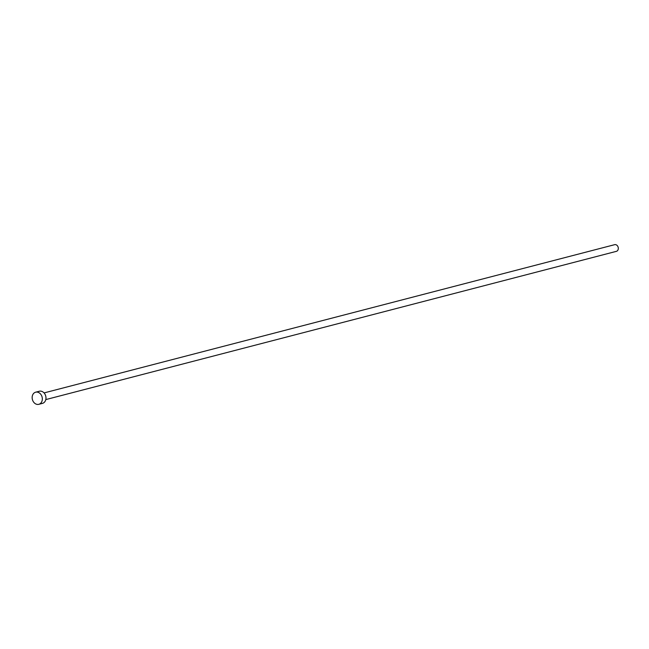 <?xml version="1.0" encoding="UTF-8"?>
<svg xmlns="http://www.w3.org/2000/svg" width="649" height="649" viewBox="0 0 649 649"><rect width="100%" height="100%" fill="white"/><g stroke="black" fill="none" stroke-linecap="round" stroke-linejoin="round"><path stroke-width="0.97" d="M614.465 244.738A3.448 2.75 75.4 0 1 614.644 244.681A3.448 2.75 75.4 0 1 618.14 247.212A3.448 2.75 75.4 0 1 616.55 251.301A3.448 2.75 75.4 0 1 616.372 251.35A3.448 2.75 75.4 0 1 616.193 251.39M38.989 391.339A6.263 5.005 75.4 0 1 39.313 391.242A6.263 5.005 75.4 0 1 45.673 395.849A6.263 5.005 75.4 0 1 42.777 403.272A6.263 5.005 75.4 0 1 42.461 403.37A6.263 5.005 75.4 0 1 42.136 403.435M39.127 404.222A6.263 5.005 75.4 0 1 38.81 404.319A6.263 5.005 75.4 0 1 32.45 399.711A6.263 5.005 75.4 0 1 35.346 392.288A6.263 5.005 75.4 0 1 35.663 392.191A6.263 5.005 75.4 0 1 42.023 396.799A6.263 5.005 75.4 0 1 39.127 404.222M616.372 251.35L45.795 399.589M42.461 403.37L38.81 404.319M39.313 391.242L35.663 392.191M614.644 244.681L44.059 392.921"/></g></svg>
